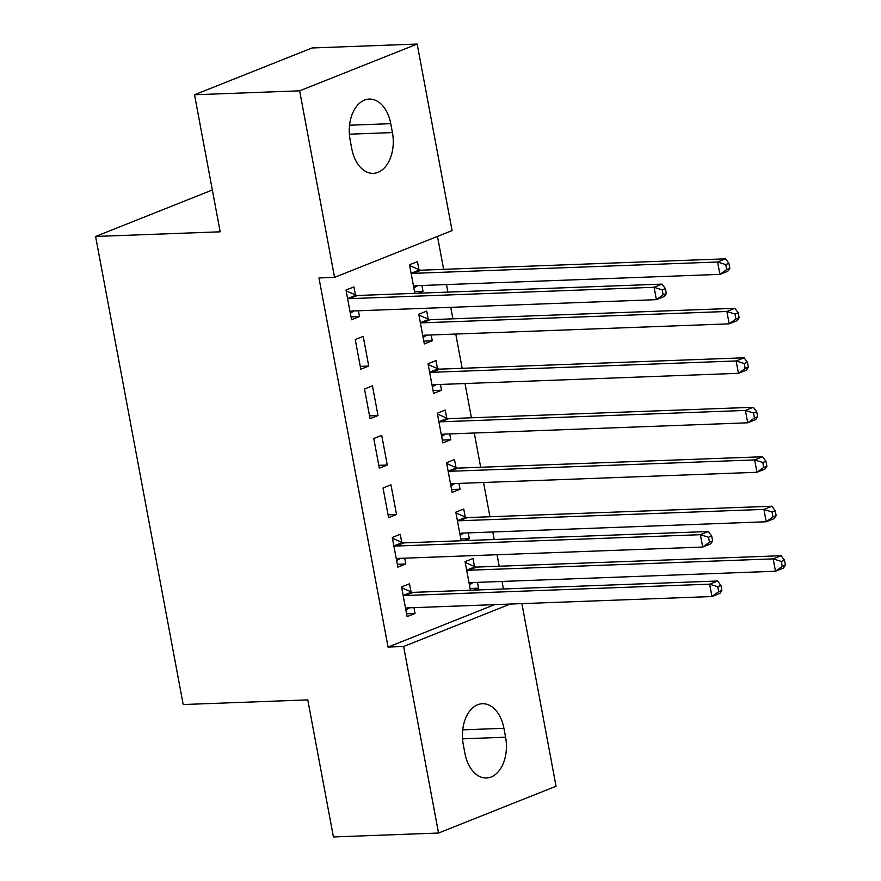 <?xml version="1.0" encoding="UTF-8"?>
<svg xmlns="http://www.w3.org/2000/svg" width="881" height="881" viewBox="0 0 881 881"><rect width="100%" height="100%" fill="white"/><g stroke="black" fill="none" stroke-linecap="round" stroke-linejoin="round"><path stroke-width="1.32" d="M503.458 588.993L502.049 581.449M499.208 566.23L497.049 554.733M494.208 539.513L492.787 531.97M489.946 516.751L483.537 482.491M480.685 467.271L474.275 433.012M471.423 417.792L465.014 383.532M462.162 368.313L455.752 334.053M452.9 318.834L450.753 307.326M447.9 292.118L446.491 284.574M443.65 269.355L437.483 236.394M521.882 603.628L556.054 786.237L438.54 833.03L403.63 646.489L510.209 604.058M438.54 833.03L333.425 836.95L307.777 699.888L183.193 704.536L95.6 236.46L220.173 231.813L194.525 94.763L312.05 47.97L417.165 44.05L452.074 230.591L334.549 277.372L299.639 90.831L417.165 44.05M212.354 189.988L95.6 236.46M465.256 517.015L463.747 509.009L455.807 512.169L461.159 540.747M468.218 532.884L469.309 538.698L464.474 540.626M401.725 542.311L400.227 534.304L392.287 537.465L397.849 567.144L405.789 563.983L404.698 558.169M446.733 418.057L445.235 410.05L437.295 413.211L442.846 442.901L450.786 439.74L449.695 433.926M373.764 438.507L379.326 468.185L387.266 465.025L381.715 435.335L373.764 438.507M428.21 319.098L426.712 311.092L418.772 314.253L424.334 343.942L432.274 340.782L431.183 334.967M355.252 339.548L360.803 369.227L368.743 366.067L363.192 336.377L355.252 339.548M334.549 277.372L318.977 277.956L388.058 647.072L494.626 604.641M355.428 294.915L353.931 286.898L345.991 290.058L351.541 319.748L359.481 316.587L358.402 310.773M418.949 269.619L417.451 261.613L409.511 264.774L414.863 293.351M421.922 285.488L423.012 291.303L418.178 293.23M364.514 389.028L370.064 418.706L378.004 415.546L372.454 385.856L364.514 389.028M437.472 368.577L435.974 360.571L428.034 363.732L433.584 393.422L441.524 390.261L440.445 384.446M383.026 487.986L388.587 517.665L396.527 514.504L390.966 484.825L383.026 487.986M455.995 467.536L454.497 459.53L446.557 462.69L452.107 492.38L460.047 489.219L458.957 483.405M410.987 591.79L409.489 583.784L401.549 586.944L407.11 616.623L415.05 613.462L413.96 607.648M474.507 566.494L473.009 558.488L465.069 561.649L470.421 590.226M477.48 582.363L478.57 588.178L473.736 590.105M505.595 737.221A32.696 21.155 -92.1 0 1 486.477 777.989A32.696 21.155 -92.1 0 1 464.937 753.409L463.274 744.5A32.696 21.155 -92.1 0 1 482.381 703.732A32.696 21.155 -92.1 0 1 503.921 728.312L505.595 737.221L462.547 738.829M194.525 94.763L299.639 90.831M388.058 647.072L403.63 646.489M350.109 139.859A32.696 21.155 -92.1 0 1 369.227 99.09A32.696 21.155 -92.1 0 1 390.768 123.67L392.43 132.579A32.696 21.155 -92.1 0 1 373.324 173.348A32.696 21.155 -92.1 0 1 351.783 148.768L350.109 139.859M351.012 316.907L359.481 316.587M414.533 291.611L423.012 291.303M360.274 366.386L368.743 366.067M423.794 341.09L432.274 340.782M369.535 415.865L378.004 415.546M433.056 390.58L441.524 390.261M378.797 465.344L387.266 465.025M442.317 440.06L450.786 439.74M388.047 514.823L396.527 514.504M451.579 489.539L460.047 489.219M397.309 564.303L405.789 563.983M460.84 539.018L469.309 538.698M406.57 613.782L415.05 613.462M470.091 588.497L478.57 588.178M666.322 293.549L665.397 288.594L662.215 289.86L663.14 294.805L666.322 293.549L664.34 296.501L656.4 299.661L351.948 311.015A5.11 3.799 -111.7 0 0 350.99 311.213A5.11 3.799 -111.7 0 0 350.561 311.434L350.043 311.742M663.14 294.805L656.4 299.661L654.076 287.283L662.016 284.123L357.576 295.487A5.11 3.799 -111.7 0 1 356.056 295.179L346.145 290.895M347.488 298.075L348.116 298.34A5.11 3.799 -111.7 0 0 349.636 298.648L654.076 287.283L662.215 289.86M354.107 310.938L350.33 313.229M665.397 288.594L662.016 284.123M413.574 286.457L414.092 286.138A5.11 3.799 68.3 0 1 414.51 285.929A5.11 3.799 68.3 0 1 415.469 285.73L719.92 274.365L717.608 261.998L725.548 258.838L421.096 270.192A5.11 3.799 68.3 0 1 419.576 269.894L409.665 265.599M413.85 287.944L417.627 285.642M725.746 264.575L726.671 269.52L729.842 268.253L728.917 263.309L725.746 264.575L717.608 261.998L413.156 273.352A5.11 3.799 68.3 0 1 411.636 273.055L411.009 272.78M729.842 268.253L727.86 271.205L719.92 274.365L726.671 269.52M725.548 258.838L728.917 263.309M422.825 335.936L423.343 335.617A5.11 3.799 68.3 0 1 423.772 335.408A5.11 3.799 68.3 0 1 424.73 335.209L729.182 323.845L726.869 311.478L734.809 308.317L430.357 319.671A5.11 3.799 68.3 0 1 428.838 319.374L418.927 315.079M423.111 337.423L426.889 335.121M735.007 314.054L735.932 318.999L739.104 317.733L738.179 312.788L735.007 314.054L726.869 311.478L422.417 322.831A5.11 3.799 68.3 0 1 420.898 322.534L420.27 322.259M739.104 317.733L737.122 320.684L729.182 323.845L735.932 318.999M734.809 308.317L738.179 312.788M432.086 385.415L432.604 385.096A5.11 3.799 68.3 0 1 433.034 384.887A5.11 3.799 68.3 0 1 433.992 384.689L738.443 373.324L736.12 360.957L744.06 357.796L439.619 369.15A5.11 3.799 68.3 0 1 438.099 368.853L428.188 364.558M432.373 386.902L436.15 384.601M744.258 363.534L745.183 368.478L748.365 367.212L747.44 362.267L744.258 363.534L736.12 360.957L431.679 372.311A5.11 3.799 68.3 0 1 430.159 372.013L429.532 371.738M748.365 367.212L746.383 370.163L738.443 373.324L745.183 368.478M744.06 357.796L747.44 362.267M441.348 434.895L441.866 434.575A5.11 3.799 68.3 0 1 442.284 434.366A5.11 3.799 68.3 0 1 443.253 434.168L747.694 422.803L745.381 410.436L753.321 407.275L448.881 418.629A5.11 3.799 68.3 0 1 447.361 418.332L437.45 414.048M441.623 436.381L445.412 434.08M753.519 413.013L754.444 417.957L757.627 416.691L756.702 411.746L753.519 413.013L745.381 410.436L440.94 421.801A5.11 3.799 68.3 0 1 439.421 421.492L438.793 421.217M757.627 416.691L755.645 419.642L747.694 422.803L754.444 417.957M753.321 407.275L756.702 411.746M450.609 484.374L451.127 484.054A5.11 3.799 68.3 0 1 451.546 483.845A5.11 3.799 68.3 0 1 452.515 483.647L756.955 472.282L754.643 459.915L762.583 456.754L458.142 468.108A5.11 3.799 68.3 0 1 456.622 467.811L446.711 463.527M450.885 485.86L454.673 483.559M762.781 462.492L763.706 467.437L766.888 466.17L765.952 461.226L762.781 462.492L754.643 459.915L450.202 471.28A5.11 3.799 68.3 0 1 448.682 470.972L448.055 470.696M766.888 466.17L764.895 469.121L756.955 472.282L763.706 467.437M762.583 456.754L765.952 461.226M712.619 540.945L711.694 535.989L708.522 537.256L709.447 542.211L712.619 540.945L710.637 543.896L702.697 547.057L398.245 558.411A5.11 3.799 -111.7 0 0 397.287 558.62A5.11 3.799 -111.7 0 0 396.857 558.829L396.351 559.138M709.447 542.211L702.697 547.057L700.384 534.69L708.324 531.529L403.872 542.883A5.11 3.799 -111.7 0 1 402.353 542.575L392.441 538.291M393.785 545.471L394.413 545.735A5.11 3.799 -111.7 0 0 395.932 546.044L700.384 534.69L708.522 537.256M400.403 558.334L396.626 560.624M711.694 535.989L708.324 531.529M459.871 533.853L460.389 533.534A5.11 3.799 68.3 0 1 460.807 533.324A5.11 3.799 68.3 0 1 461.776 533.126L766.217 521.761L763.904 509.394L771.844 506.234L467.393 517.599A5.11 3.799 68.3 0 1 465.873 517.29L455.973 513.006M460.146 535.34L463.924 533.049M772.042 511.971L772.967 516.916L776.139 515.649L775.214 510.705L772.042 511.971L763.904 509.394L459.453 520.759A5.11 3.799 68.3 0 1 457.933 520.451L457.316 520.175M776.139 515.649L774.157 518.601L766.217 521.761L772.967 516.916M771.844 506.234L775.214 510.705M721.88 590.424L720.955 585.48L717.773 586.735L718.709 591.691L721.88 590.424L719.898 593.376L711.958 596.536L407.507 607.89A5.11 3.799 -111.7 0 0 406.548 608.099A5.11 3.799 -111.7 0 0 406.119 608.308L405.601 608.617M718.709 591.691L711.958 596.536L709.645 584.169L717.586 581.008L413.134 592.362A5.11 3.799 -111.7 0 1 411.614 592.054L401.703 587.77M403.046 594.95L403.674 595.226A5.11 3.799 -111.7 0 0 405.194 595.523L709.645 584.169L717.773 586.735M409.665 607.813L405.888 610.104M720.955 585.48L717.586 581.008M469.133 583.332L469.65 583.013A5.11 3.799 68.3 0 1 470.069 582.804A5.11 3.799 68.3 0 1 471.027 582.605L775.478 571.24L773.166 558.873L781.106 555.713L476.654 567.078A5.11 3.799 68.3 0 1 475.134 566.769L465.223 562.485M469.408 584.819L473.185 582.528M781.304 561.45L782.229 566.395L785.4 565.128L784.475 560.184L781.304 561.45L773.166 558.873L468.714 570.238A5.11 3.799 68.3 0 1 467.194 569.93L466.567 569.655M785.4 565.128L783.418 568.08L775.478 571.24L782.229 566.395M781.106 555.713L784.475 560.184M390.768 123.67L349.57 125.212M392.43 132.579L349.394 134.187M503.921 728.312L462.723 729.853M348.116 298.34L356.056 295.179M349.636 298.648L357.576 295.487M350.561 311.434L351.442 311.081M414.962 285.785L414.092 286.138M421.096 270.192L413.156 273.352M419.576 269.894L411.636 273.055M424.224 335.276L423.343 335.617M430.357 319.671L422.417 322.831M428.838 319.374L420.898 322.534M433.485 384.755L432.604 385.096M439.619 369.15L431.679 372.311M438.099 368.853L430.159 372.013M442.736 434.234L441.866 434.575M448.881 418.629L440.94 421.801M447.361 418.332L439.421 421.492M451.997 483.713L451.127 484.054M458.142 468.108L450.202 471.28M456.622 467.811L448.682 470.972M394.413 545.735L402.353 542.575M395.932 546.044L403.872 542.883M396.857 558.829L397.738 558.477M461.259 533.192L460.389 533.534M467.393 517.599L459.453 520.759M465.873 517.29L457.933 520.451M403.674 595.226L411.614 592.054M405.194 595.523L413.134 592.362M406.119 608.308L407 607.956M470.52 582.671L469.65 583.013M476.654 567.078L468.714 570.238M475.134 566.769L467.194 569.93"/></g></svg>
